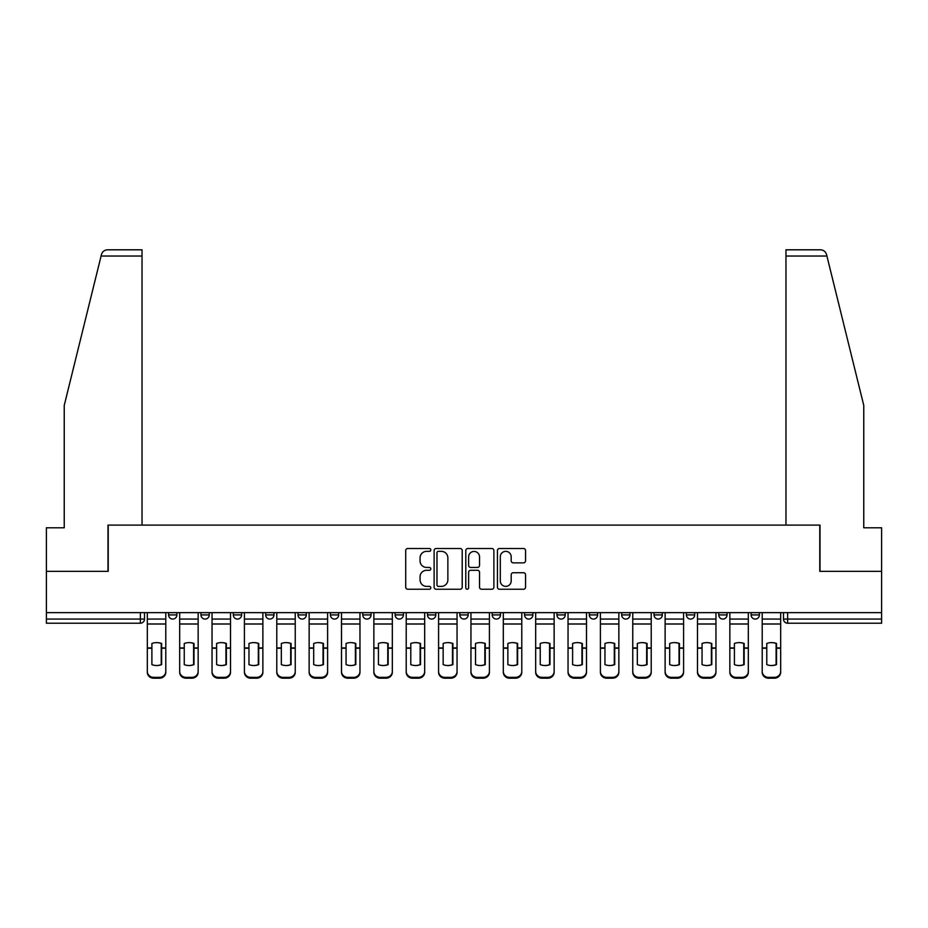 <?xml version="1.0" encoding="UTF-8"?>
<svg xmlns="http://www.w3.org/2000/svg" width="928" height="928" viewBox="0 0 928 928"><rect width="100%" height="100%" fill="white"/><g stroke="black" fill="none" stroke-linecap="round" stroke-linejoin="round"><path stroke-width="1.39" d="M430.812 549.933A1.427 1.427 0 0 0 429.386 548.506L407.752 548.506A2.042 2.042 0 0 0 405.71 550.536L405.71 587.192A2.042 2.042 0 0 0 407.752 589.234L429.386 589.234A1.427 1.427 0 0 0 430.812 587.807A1.427 1.427 0 0 0 429.386 586.38L426.578 586.38A6.519 6.519 0 0 1 420.071 579.861L420.071 576.81A6.519 6.519 0 0 1 426.578 570.291L429.386 570.291A1.427 1.427 0 0 0 430.812 568.864A1.427 1.427 0 0 0 429.386 567.437L426.578 567.437A6.519 6.519 0 0 1 420.071 560.93L420.071 557.867A6.519 6.519 0 0 1 426.578 551.36L429.386 551.36A1.427 1.427 0 0 0 430.812 549.933M524.575 612.642L524.575 614.916L532.869 614.916A4.153 4.153 0 0 1 528.728 619.069A4.153 4.153 0 0 1 524.575 614.916L524.575 612.642M427.483 612.642L427.483 614.916L435.789 614.916A4.153 4.153 0 0 1 431.636 619.069A4.153 4.153 0 0 1 427.483 614.916L427.483 612.642M362.767 612.642L362.767 614.916L371.061 614.916A4.153 4.153 0 0 1 366.908 619.069A4.153 4.153 0 0 1 362.767 614.916L362.767 612.642M330.403 612.642L330.403 614.916L338.697 614.916A4.153 4.153 0 0 1 334.556 619.069A4.153 4.153 0 0 1 330.403 614.916L330.403 612.642M265.675 612.642L265.675 614.916L273.969 614.916A4.153 4.153 0 0 1 269.828 619.069A4.153 4.153 0 0 1 265.675 614.916L265.675 612.642M523.508 562.855A2.042 2.042 0 0 0 525.55 560.825L525.55 550.536A2.042 2.042 0 0 0 523.508 548.506L499.484 548.506A2.042 2.042 0 0 0 497.443 550.536L497.443 587.192A2.042 2.042 0 0 0 499.484 589.234L523.508 589.234A2.042 2.042 0 0 0 525.55 587.192L525.55 574.768A2.042 2.042 0 0 0 523.508 572.738L513.23 572.738A2.042 2.042 0 0 0 511.189 574.768L511.189 580.928A5.452 5.452 0 0 1 505.748 586.38A5.452 5.452 0 0 1 500.296 580.928L500.296 556.8A5.452 5.452 0 0 1 505.748 551.36A5.452 5.452 0 0 1 511.189 556.8L511.189 560.825A2.042 2.042 0 0 0 513.23 562.855L523.508 562.855M101.082 256.035L101.454 254.539C102.393 251.592 104.412 250.015 107.497 249.806L142.03 249.806L142.03 256.035L101.082 256.035L64.241 405.397L64.241 527.788L46.4 527.788L46.4 571.358L108.216 571.358L108.216 525.097L819.784 525.097L819.784 571.358L881.6 571.358L881.6 612.642L46.4 612.642L46.4 619.069L144.524 619.069L144.524 612.642L144.524 619.069A4.153 4.153 0 0 1 140.372 623.222L46.4 623.222L46.4 619.069M142.03 256.035L142.03 525.097L108.008 525.097L108.008 571.358L46.4 571.358L46.4 612.642M462.214 550.536A2.042 2.042 0 0 0 460.184 548.506L436.148 548.506A2.042 2.042 0 0 0 434.118 550.536L434.118 587.192A2.042 2.042 0 0 0 436.148 589.234L460.184 589.234A2.042 2.042 0 0 0 462.214 587.192L462.214 550.536M467.816 548.506L491.852 548.506A2.042 2.042 0 0 1 493.882 550.536L493.882 587.192A2.042 2.042 0 0 1 491.852 589.234L481.562 589.234A2.042 2.042 0 0 1 479.532 587.192L479.532 572.332A2.042 2.042 0 0 0 477.491 570.291L470.67 570.291A2.042 2.042 0 0 0 468.628 572.332L468.628 587.807A1.427 1.427 0 0 1 467.202 589.234A1.427 1.427 0 0 1 465.786 587.807L465.786 550.536A2.042 2.042 0 0 1 467.816 548.506M783.476 612.642L783.476 619.069L881.6 619.069L881.6 623.222L787.628 623.222A4.153 4.153 0 0 1 783.476 619.069M881.6 612.642L881.6 619.069M759.406 614.916L759.406 612.642L759.406 614.916A4.153 4.153 0 0 1 755.264 619.069A4.153 4.153 0 0 1 751.112 614.916L759.406 614.916A4.153 4.153 0 0 1 755.264 619.069M751.112 612.642L751.112 614.916M727.053 612.642L727.053 614.916A4.153 4.153 0 0 1 722.9 619.069A4.153 4.153 0 0 1 718.748 614.916L727.053 614.916A4.153 4.153 0 0 1 722.9 619.069M718.748 612.642L718.748 614.916M694.689 612.642L694.689 614.916A4.153 4.153 0 0 1 690.536 619.069A4.153 4.153 0 0 1 686.384 614.916L694.689 614.916M686.384 612.642L686.384 614.916M662.325 612.642L662.325 614.916A4.153 4.153 0 0 1 658.172 619.069A4.153 4.153 0 0 1 654.031 614.916L662.325 614.916M654.031 612.642L654.031 614.916M629.961 612.642L629.961 614.916A4.153 4.153 0 0 1 625.808 619.069A4.153 4.153 0 0 1 621.667 614.916L629.961 614.916M621.667 612.642L621.667 614.916M597.597 612.642L597.597 614.916A4.153 4.153 0 0 1 593.444 619.069A4.153 4.153 0 0 1 589.303 614.916A4.153 4.153 0 0 0 593.444 619.069M589.303 612.642L589.303 614.916L597.597 614.916M565.233 612.642L565.233 614.916A4.153 4.153 0 0 1 561.092 619.069A4.153 4.153 0 0 1 556.939 614.916A4.153 4.153 0 0 0 561.092 619.069M556.939 612.642L556.939 614.916L565.233 614.916M532.869 612.642L532.869 614.916A4.153 4.153 0 0 1 528.728 619.069M500.517 612.642L500.517 614.916A4.153 4.153 0 0 1 496.364 619.069A4.153 4.153 0 0 1 492.211 614.916L500.517 614.916M492.211 612.642L492.211 614.916M468.153 612.642L468.153 614.916A4.153 4.153 0 0 1 464 619.069A4.153 4.153 0 0 1 459.847 614.916L468.153 614.916L468.153 612.642M459.847 612.642L459.847 614.916M435.789 612.642L435.789 614.916M403.425 612.642L403.425 614.916A4.153 4.153 0 0 1 399.272 619.069A4.153 4.153 0 0 1 395.131 614.916L403.425 614.916L403.425 612.642M395.131 612.642L395.131 614.916M371.061 612.642L371.061 614.916L371.061 612.642M338.697 614.916L338.697 612.642L338.697 614.916A4.153 4.153 0 0 1 334.556 619.069M306.333 612.642L306.333 614.916A4.153 4.153 0 0 1 302.192 619.069A4.153 4.153 0 0 1 298.039 614.916A4.153 4.153 0 0 0 302.192 619.069A4.153 4.153 0 0 0 306.333 614.916L306.333 612.642M298.039 612.642L298.039 614.916L306.333 614.916M273.969 612.642L273.969 614.916M241.616 612.642L241.616 614.916A4.153 4.153 0 0 1 237.464 619.069A4.153 4.153 0 0 1 233.311 614.916A4.153 4.153 0 0 0 237.464 619.069A4.153 4.153 0 0 0 241.616 614.916L233.311 614.916L233.311 612.642M200.947 612.642L200.947 614.916L209.252 614.916L209.252 612.642L209.252 614.916A4.153 4.153 0 0 1 205.1 619.069A4.153 4.153 0 0 1 200.947 614.916A4.153 4.153 0 0 0 205.1 619.069M168.594 612.642L168.594 614.916L176.888 614.916L176.888 612.642L176.888 614.916A4.153 4.153 0 0 1 172.736 619.069A4.153 4.153 0 0 1 168.594 614.916A4.153 4.153 0 0 0 172.736 619.069M438.399 551.36A1.427 1.427 0 0 0 436.972 552.775L436.972 584.953A1.427 1.427 0 0 0 438.399 586.38L441.345 586.38A6.519 6.519 0 0 0 447.864 579.861L447.864 557.867A6.519 6.519 0 0 0 441.345 551.36L438.399 551.36M479.532 556.904A5.452 5.452 0 0 0 474.08 551.452A5.452 5.452 0 0 0 468.628 556.904L468.628 565.407A2.042 2.042 0 0 0 470.67 567.437L477.491 567.437A2.042 2.042 0 0 0 479.532 565.407L479.532 556.904M161.228 664.773L161.228 643.324M156.554 642.628A12.864 11.322 180 0 1 161.228 643.464M147.32 649.101L147.32 671.431A6.229 5.904 0 0 0 153.549 677.336L159.57 677.336A6.229 5.904 0 0 0 165.787 671.431L165.787 672.29A6.229 5.904 180 0 1 159.57 678.194L159.57 677.336M156.554 665.527A12.864 12.203 180 0 0 161.228 664.622M161.634 648.243L161.634 643.464A12.864 11.322 180 0 0 156.762 642.617A12.864 11.322 180 0 0 151.89 643.464L151.89 664.622A12.864 12.203 180 0 0 161.634 664.622L161.634 648.243L165.787 648.243L165.787 672.29M165.787 612.642L165.787 648.243M147.32 612.642L147.32 672.29A6.229 5.904 180 0 0 153.549 678.194L159.57 678.194M193.592 664.773L193.592 643.324M188.918 642.628A12.864 11.322 180 0 1 193.592 643.464M179.684 649.101L179.684 671.431A6.229 5.904 0 0 0 185.913 677.336L191.922 677.336A6.229 5.904 0 0 0 198.151 671.431L198.151 672.29A6.229 5.904 180 0 1 191.922 678.194L191.922 677.336M188.918 665.527A12.864 12.203 180 0 0 193.592 664.622M225.945 664.773L225.945 643.324M221.282 642.628A12.864 11.322 180 0 1 225.945 643.464M212.048 649.101L212.048 671.431A6.229 5.904 0 0 0 218.277 677.336L224.286 677.336A6.229 5.904 0 0 0 230.515 671.431L230.515 672.29A6.229 5.904 180 0 1 224.286 678.194L224.286 677.336M221.282 665.527A12.864 12.203 180 0 0 225.945 664.622M101.454 254.539C102.034 252.868 102.034 252.868 101.454 254.539M826.918 256.035L826.546 254.539C825.966 252.868 825.966 252.868 826.546 254.539C825.966 252.868 825.966 252.868 826.546 254.539C825.607 251.592 823.588 250.015 820.503 249.806L785.97 249.806L785.97 525.097L819.992 525.097L819.992 571.358L881.6 571.358L881.6 527.788L863.759 527.788L863.759 405.397L826.918 256.035L785.97 256.035M193.998 648.243L193.998 643.464A12.864 11.322 180 0 0 189.126 642.617A12.864 11.322 180 0 0 184.254 643.464L184.254 664.622A12.864 12.203 180 0 0 193.998 664.622L193.998 648.243L198.151 648.243L198.151 672.29M198.151 612.642L198.151 648.243M179.684 612.642L179.684 672.29A6.229 5.904 180 0 0 185.913 678.194L191.922 678.194M226.362 648.243L226.362 643.464A12.864 11.322 180 0 0 221.49 642.617A12.864 11.322 180 0 0 216.618 643.464L216.618 664.622A12.864 12.203 180 0 0 226.362 664.622L226.362 648.243L230.515 648.243L230.515 672.29M230.515 612.642L230.515 648.243M212.048 612.642L212.048 672.29A6.229 5.904 180 0 0 218.277 678.194L224.286 678.194M258.309 664.773L258.309 643.324M253.646 642.628A12.864 11.322 180 0 1 258.309 643.464M244.412 649.101L244.412 671.431A6.229 5.904 0 0 0 250.641 677.336L256.65 677.336A6.229 5.904 0 0 0 262.879 671.431L262.879 672.29A6.229 5.904 180 0 1 256.65 678.194L256.65 677.336M253.646 665.527A12.864 12.203 180 0 0 258.309 664.622M290.673 664.773L290.673 643.324M286.01 642.628A12.864 11.322 180 0 1 290.673 643.464M276.776 649.101L276.776 671.431A6.229 5.904 0 0 0 282.994 677.336L289.014 677.336A6.229 5.904 0 0 0 295.243 671.431L295.243 672.29A6.229 5.904 180 0 1 289.014 678.194L289.014 677.336M286.01 665.527A12.864 12.203 180 0 0 290.673 664.622M323.037 664.773L323.037 643.324M318.374 642.628A12.864 11.322 180 0 1 323.037 643.464M309.14 649.101L309.14 671.431A6.229 5.904 0 0 0 315.358 677.336L321.378 677.336A6.229 5.904 0 0 0 327.596 671.431L327.596 672.29A6.229 5.904 180 0 1 321.378 678.194L321.378 677.336M318.374 665.527A12.864 12.203 180 0 0 323.037 664.622M258.726 648.243L258.726 643.464A12.864 11.322 180 0 0 253.854 642.617A12.864 11.322 180 0 0 248.971 643.464L248.971 664.622A12.864 12.203 180 0 0 258.726 664.622L258.726 648.243L262.879 648.243L262.879 672.29M262.879 612.642L262.879 648.243M244.412 612.642L244.412 672.29A6.229 5.904 180 0 0 250.641 678.194L256.65 678.194M291.09 648.243L291.09 643.464A12.864 11.322 180 0 0 286.218 642.617A12.864 11.322 180 0 0 281.335 643.464L281.335 664.622A12.864 12.203 180 0 0 291.09 664.622L291.09 648.243L295.243 648.243L295.243 672.29M295.243 612.642L295.243 648.243M276.776 612.642L276.776 672.29A6.229 5.904 180 0 0 282.994 678.194L289.014 678.194M323.454 648.243L323.454 643.464A12.864 11.322 180 0 0 318.571 642.617A12.864 11.322 180 0 0 313.699 643.464L313.699 664.622A12.864 12.203 180 0 0 323.454 664.622L323.454 648.243L327.596 648.243L327.596 672.29M327.596 612.642L327.596 648.243M309.14 612.642L309.14 672.29A6.229 5.904 180 0 0 315.358 678.194L321.378 678.194M355.401 664.773L355.401 643.324M350.726 642.628A12.864 11.322 180 0 1 355.401 643.464M341.504 649.101L341.504 671.431A6.229 5.904 0 0 0 347.722 677.336L353.742 677.336A6.229 5.904 0 0 0 359.96 671.431L359.96 672.29A6.229 5.904 180 0 1 353.742 678.194L353.742 677.336M350.726 665.527A12.864 12.203 180 0 0 355.401 664.622M355.818 648.243L355.818 643.464A12.864 11.322 180 0 0 350.935 642.617A12.864 11.322 180 0 0 346.063 643.464L346.063 664.622A12.864 12.203 180 0 0 355.818 664.622L355.818 648.243L359.96 648.243L359.96 672.29M359.96 612.642L359.96 648.243M341.504 612.642L341.504 672.29A6.229 5.904 180 0 0 347.722 678.194L353.742 678.194M387.765 664.773L387.765 643.324M383.09 642.628A12.864 11.322 180 0 1 387.765 643.464M373.868 649.101L373.868 671.431A6.229 5.904 0 0 0 380.086 677.336L386.106 677.336A6.229 5.904 0 0 0 392.324 671.431L392.324 672.29A6.229 5.904 180 0 1 386.106 678.194L386.106 677.336M383.09 665.527A12.864 12.203 180 0 0 387.765 664.622M388.171 648.243L388.171 643.464A12.864 11.322 180 0 0 383.299 642.617A12.864 11.322 180 0 0 378.427 643.464L378.427 664.622A12.864 12.203 180 0 0 388.171 664.622L388.171 648.243L392.324 648.243L392.324 672.29M392.324 612.642L392.324 648.243M373.868 612.642L373.868 672.29A6.229 5.904 180 0 0 380.086 678.194L386.106 678.194M420.129 664.773L420.129 643.324M415.454 642.628A12.864 11.322 180 0 1 420.129 643.464M406.22 649.101L406.22 671.431A6.229 5.904 0 0 0 412.45 677.336L418.47 677.336A6.229 5.904 0 0 0 424.688 671.431L424.688 672.29A6.229 5.904 180 0 1 418.47 678.194L418.47 677.336M415.454 665.527A12.864 12.203 180 0 0 420.129 664.622M420.535 648.243L420.535 643.464A12.864 11.322 180 0 0 415.663 642.617A12.864 11.322 180 0 0 410.791 643.464L410.791 664.622A12.864 12.203 180 0 0 420.535 664.622L420.535 648.243L424.688 648.243L424.688 672.29M424.688 612.642L424.688 648.243M406.22 612.642L406.22 672.29A6.229 5.904 180 0 0 412.45 678.194L418.47 678.194M452.481 664.773L452.481 643.324M447.818 642.628A12.864 11.322 180 0 1 452.481 643.464M438.584 649.101L438.584 671.431A6.229 5.904 0 0 0 444.814 677.336L450.822 677.336A6.229 5.904 0 0 0 457.052 671.431L457.052 672.29A6.229 5.904 180 0 1 450.822 678.194L450.822 677.336M447.818 665.527A12.864 12.203 180 0 0 452.481 664.622M452.899 648.243L452.899 643.464A12.864 11.322 180 0 0 448.027 642.617A12.864 11.322 180 0 0 443.155 643.464L443.155 664.622A12.864 12.203 180 0 0 452.899 664.622L452.899 648.243L457.052 648.243L457.052 672.29M457.052 612.642L457.052 648.243M438.584 612.642L438.584 672.29A6.229 5.904 180 0 0 444.814 678.194L450.822 678.194M484.845 664.773L484.845 643.324M480.182 642.628A12.864 11.322 180 0 1 484.845 643.464M470.948 649.101L470.948 671.431A6.229 5.904 0 0 0 477.178 677.336L483.186 677.336A6.229 5.904 0 0 0 489.416 671.431L489.416 672.29A6.229 5.904 180 0 1 483.186 678.194L483.186 677.336M480.182 665.527A12.864 12.203 180 0 0 484.845 664.622M485.263 648.243L485.263 643.464A12.864 11.322 180 0 0 480.391 642.617A12.864 11.322 180 0 0 475.519 643.464L475.519 664.622A12.864 12.203 180 0 0 485.263 664.622L485.263 648.243L489.416 648.243L489.416 672.29M489.416 612.642L489.416 648.243M470.948 612.642L470.948 672.29A6.229 5.904 180 0 0 477.178 678.194L483.186 678.194M517.209 664.773L517.209 643.324M512.546 642.628A12.864 11.322 180 0 1 517.209 643.464M503.312 649.101L503.312 671.431A6.229 5.904 0 0 0 509.53 677.336L515.55 677.336A6.229 5.904 0 0 0 521.78 671.431L521.78 672.29A6.229 5.904 180 0 1 515.55 678.194L515.55 677.336M512.546 665.527A12.864 12.203 180 0 0 517.209 664.622M517.627 648.243L517.627 643.464A12.864 11.322 180 0 0 512.755 642.617A12.864 11.322 180 0 0 507.871 643.464L507.871 664.622A12.864 12.203 180 0 0 517.627 664.622L517.627 648.243L521.78 648.243L521.78 672.29M521.78 612.642L521.78 648.243M503.312 612.642L503.312 672.29A6.229 5.904 180 0 0 509.53 678.194L515.55 678.194M549.573 664.773L549.573 643.324M544.91 642.628A12.864 11.322 180 0 1 549.573 643.464M535.676 649.101L535.676 671.431A6.229 5.904 0 0 0 541.894 677.336L547.914 677.336A6.229 5.904 0 0 0 554.132 671.431L554.132 672.29A6.229 5.904 180 0 1 547.914 678.194L547.914 677.336M544.91 665.527A12.864 12.203 180 0 0 549.573 664.622M549.991 648.243L549.991 643.464A12.864 11.322 180 0 0 545.119 642.617A12.864 11.322 180 0 0 540.235 643.464L540.235 664.622A12.864 12.203 180 0 0 549.991 664.622L549.991 648.243L554.132 648.243L554.132 672.29M554.132 612.642L554.132 648.243M535.676 612.642L535.676 672.29A6.229 5.904 180 0 0 541.894 678.194L547.914 678.194M581.937 664.773L581.937 643.324M577.274 642.628A12.864 11.322 180 0 1 581.937 643.464M568.04 649.101L568.04 671.431A6.229 5.904 0 0 0 574.258 677.336L580.278 677.336A6.229 5.904 0 0 0 586.496 671.431L586.496 672.29A6.229 5.904 180 0 1 580.278 678.194L580.278 677.336M577.274 665.527A12.864 12.203 180 0 0 581.937 664.622M582.355 648.243L582.355 643.464A12.864 11.322 180 0 0 577.471 642.617A12.864 11.322 180 0 0 572.599 643.464L572.599 664.622A12.864 12.203 180 0 0 582.355 664.622L582.355 648.243L586.496 648.243L586.496 672.29M586.496 612.642L586.496 648.243M568.04 612.642L568.04 672.29A6.229 5.904 180 0 0 574.258 678.194L580.278 678.194M614.301 664.773L614.301 643.324M609.626 642.628A12.864 11.322 180 0 1 614.301 643.464M600.404 649.101L600.404 671.431A6.229 5.904 0 0 0 606.622 677.336L612.642 677.336A6.229 5.904 0 0 0 618.86 671.431L618.86 672.29A6.229 5.904 180 0 1 612.642 678.194L612.642 677.336M609.626 665.527A12.864 12.203 180 0 0 614.301 664.622M614.719 648.243L614.719 643.464A12.864 11.322 180 0 0 609.835 642.617A12.864 11.322 180 0 0 604.963 643.464L604.963 664.622A12.864 12.203 180 0 0 614.719 664.622L614.719 648.243L618.86 648.243L618.86 672.29M618.86 612.642L618.86 648.243M600.404 612.642L600.404 672.29A6.229 5.904 180 0 0 606.622 678.194L612.642 678.194M646.665 664.773L646.665 643.324M641.99 642.628A12.864 11.322 180 0 1 646.665 643.464M632.757 649.101L632.757 671.431A6.229 5.904 0 0 0 638.986 677.336L645.006 677.336A6.229 5.904 0 0 0 651.224 671.431L651.224 672.29A6.229 5.904 180 0 1 645.006 678.194L645.006 677.336M641.99 665.527A12.864 12.203 180 0 0 646.665 664.622M647.071 648.243L647.071 643.464A12.864 11.322 180 0 0 642.199 642.617A12.864 11.322 180 0 0 637.327 643.464L637.327 664.622A12.864 12.203 180 0 0 647.071 664.622L647.071 648.243L651.224 648.243L651.224 672.29M651.224 612.642L651.224 648.243M632.757 612.642L632.757 672.29A6.229 5.904 180 0 0 638.986 678.194L645.006 678.194M679.029 664.773L679.029 643.324M674.354 642.628A12.864 11.322 180 0 1 679.029 643.464M665.121 649.101L665.121 671.431A6.229 5.904 0 0 0 671.35 677.336L677.359 677.336A6.229 5.904 0 0 0 683.588 671.431L683.588 672.29A6.229 5.904 180 0 1 677.359 678.194L677.359 677.336M674.354 665.527A12.864 12.203 180 0 0 679.029 664.622M679.435 648.243L679.435 643.464A12.864 11.322 180 0 0 674.563 642.617A12.864 11.322 180 0 0 669.691 643.464L669.691 664.622A12.864 12.203 180 0 0 679.435 664.622L679.435 648.243L683.588 648.243L683.588 672.29M683.588 612.642L683.588 648.243M665.121 612.642L665.121 672.29A6.229 5.904 180 0 0 671.35 678.194L677.359 678.194M711.382 664.773L711.382 643.324M706.718 642.628A12.864 11.322 180 0 1 711.382 643.464M697.485 649.101L697.485 671.431A6.229 5.904 0 0 0 703.714 677.336L709.723 677.336A6.229 5.904 0 0 0 715.952 671.431L715.952 672.29A6.229 5.904 180 0 1 709.723 678.194L709.723 677.336M706.718 665.527A12.864 12.203 180 0 0 711.382 664.622M711.799 648.243L711.799 643.464A12.864 11.322 180 0 0 706.927 642.617A12.864 11.322 180 0 0 702.055 643.464L702.055 664.622A12.864 12.203 180 0 0 711.799 664.622L711.799 648.243L715.952 648.243L715.952 672.29M715.952 612.642L715.952 648.243M697.485 612.642L697.485 672.29A6.229 5.904 180 0 0 703.714 678.194L709.723 678.194M743.746 664.773L743.746 643.324M739.082 642.628A12.864 11.322 180 0 1 743.746 643.464M729.849 649.101L729.849 671.431A6.229 5.904 0 0 0 736.078 677.336L742.087 677.336A6.229 5.904 0 0 0 748.316 671.431L748.316 672.29A6.229 5.904 180 0 1 742.087 678.194L742.087 677.336M739.082 665.527A12.864 12.203 180 0 0 743.746 664.622M744.163 648.243L744.163 643.464A12.864 11.322 180 0 0 739.291 642.617A12.864 11.322 180 0 0 734.408 643.464L734.408 664.622A12.864 12.203 180 0 0 744.163 664.622L744.163 648.243L748.316 648.243L748.316 672.29M748.316 612.642L748.316 648.243M729.849 612.642L729.849 672.29A6.229 5.904 180 0 0 736.078 678.194L742.087 678.194M776.11 664.773L776.11 643.324M771.446 642.628A12.864 11.322 180 0 1 776.11 643.464M762.213 649.101L762.213 671.431A6.229 5.904 0 0 0 768.43 677.336L774.451 677.336A6.229 5.904 0 0 0 780.68 671.431L780.68 672.29A6.229 5.904 180 0 1 774.451 678.194L774.451 677.336M771.446 665.527A12.864 12.203 180 0 0 776.11 664.622M776.527 648.243L776.527 643.464A12.864 11.322 180 0 0 771.655 642.617A12.864 11.322 180 0 0 766.772 643.464L766.772 664.622A12.864 12.203 180 0 0 776.527 664.622L776.527 648.243L780.68 648.243L780.68 672.29M780.68 612.642L780.68 648.243M762.213 612.642L762.213 672.29A6.229 5.904 180 0 0 768.43 678.194L774.451 678.194M140.372 612.642L140.372 623.222M787.628 612.642L787.628 623.222M161.634 647.918L165.787 647.918M147.32 647.918L151.89 647.918M147.32 623.999L165.787 623.999M147.32 648.243L151.89 648.243M147.32 619.069L165.787 619.069M153.549 677.336L153.549 678.194M193.998 647.918L198.151 647.918M179.684 647.918L184.254 647.918M179.684 623.999L198.151 623.999M179.684 648.243L184.254 648.243M179.684 619.069L198.151 619.069M185.913 677.336L185.913 678.194M226.362 647.918L230.515 647.918M212.048 647.918L216.618 647.918M212.048 623.999L230.515 623.999M212.048 648.243L216.618 648.243M212.048 619.069L230.515 619.069M218.277 677.336L218.277 678.194M258.726 647.918L262.879 647.918M244.412 647.918L248.971 647.918M244.412 623.999L262.879 623.999M244.412 648.243L248.971 648.243M244.412 619.069L262.879 619.069M250.641 677.336L250.641 678.194M291.09 647.918L295.243 647.918M276.776 647.918L281.335 647.918M276.776 623.999L295.243 623.999M276.776 648.243L281.335 648.243M276.776 619.069L295.243 619.069M282.994 677.336L282.994 678.194M323.454 647.918L327.596 647.918M309.14 647.918L313.699 647.918M309.14 623.999L327.596 623.999M309.14 648.243L313.699 648.243M309.14 619.069L327.596 619.069M315.358 677.336L315.358 678.194M355.818 647.918L359.96 647.918M341.504 647.918L346.063 647.918M341.504 623.999L359.96 623.999M341.504 648.243L346.063 648.243M341.504 619.069L359.96 619.069M347.722 677.336L347.722 678.194M388.171 647.918L392.324 647.918M373.868 647.918L378.427 647.918M373.868 623.999L392.324 623.999M373.868 648.243L378.427 648.243M373.868 619.069L392.324 619.069M380.086 677.336L380.086 678.194M420.535 647.918L424.688 647.918M406.22 647.918L410.791 647.918M406.22 623.999L424.688 623.999M406.22 648.243L410.791 648.243M406.22 619.069L424.688 619.069M412.45 677.336L412.45 678.194M452.899 647.918L457.052 647.918M438.584 647.918L443.155 647.918M438.584 623.999L457.052 623.999M438.584 648.243L443.155 648.243M438.584 619.069L457.052 619.069M444.814 677.336L444.814 678.194M485.263 647.918L489.416 647.918M470.948 647.918L475.519 647.918M470.948 623.999L489.416 623.999M470.948 648.243L475.519 648.243M470.948 619.069L489.416 619.069M477.178 677.336L477.178 678.194M517.627 647.918L521.78 647.918M503.312 647.918L507.871 647.918M503.312 623.999L521.78 623.999M503.312 648.243L507.871 648.243M503.312 619.069L521.78 619.069M509.53 677.336L509.53 678.194M549.991 647.918L554.132 647.918M535.676 647.918L540.235 647.918M535.676 623.999L554.132 623.999M535.676 648.243L540.235 648.243M535.676 619.069L554.132 619.069M541.894 677.336L541.894 678.194M582.355 647.918L586.496 647.918M568.04 647.918L572.599 647.918M568.04 623.999L586.496 623.999M568.04 648.243L572.599 648.243M568.04 619.069L586.496 619.069M574.258 677.336L574.258 678.194M614.719 647.918L618.86 647.918M600.404 647.918L604.963 647.918M600.404 623.999L618.86 623.999M600.404 648.243L604.963 648.243M600.404 619.069L618.86 619.069M606.622 677.336L606.622 678.194M647.071 647.918L651.224 647.918M632.757 647.918L637.327 647.918M632.757 623.999L651.224 623.999M632.757 648.243L637.327 648.243M632.757 619.069L651.224 619.069M638.986 677.336L638.986 678.194M679.435 647.918L683.588 647.918M665.121 647.918L669.691 647.918M665.121 623.999L683.588 623.999M665.121 648.243L669.691 648.243M665.121 619.069L683.588 619.069M671.35 677.336L671.35 678.194M711.799 647.918L715.952 647.918M697.485 647.918L702.055 647.918M697.485 623.999L715.952 623.999M697.485 648.243L702.055 648.243M697.485 619.069L715.952 619.069M703.714 677.336L703.714 678.194M744.163 647.918L748.316 647.918M729.849 647.918L734.408 647.918M729.849 623.999L748.316 623.999M729.849 648.243L734.408 648.243M729.849 619.069L748.316 619.069M736.078 677.336L736.078 678.194M776.527 647.918L780.68 647.918M762.213 647.918L766.772 647.918M762.213 623.999L780.68 623.999M762.213 648.243L766.772 648.243M762.213 619.069L780.68 619.069M768.43 677.336L768.43 678.194"/></g></svg>
